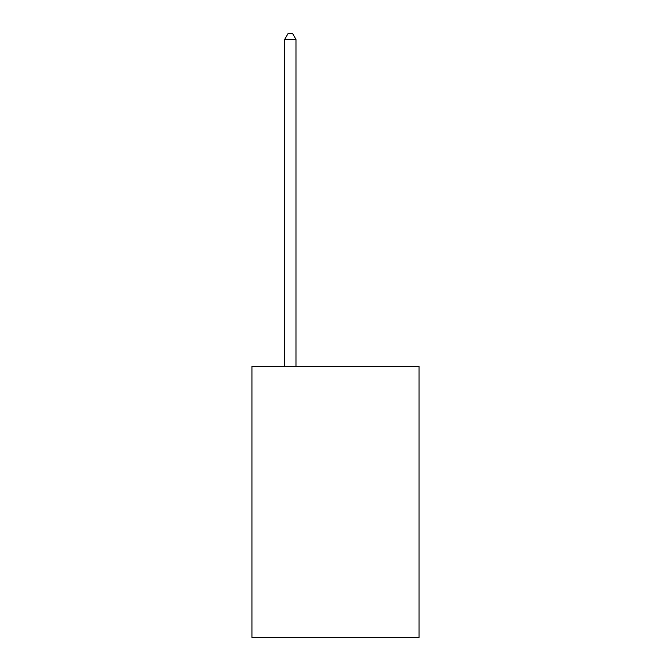 <?xml version="1.0" encoding="UTF-8"?>
<svg xmlns="http://www.w3.org/2000/svg" width="671" height="671" viewBox="0 0 671 671"><rect width="100%" height="100%" fill="white"/><g stroke="black" fill="none" stroke-linecap="round" stroke-linejoin="round"><path stroke-width="1.01" d="M419.065 366.441L419.065 637.45L251.935 637.45L251.935 366.441L419.065 366.441M295.978 366.441L295.978 39.421L284.689 39.421L284.689 366.441M284.689 39.421L288.077 33.55L292.59 33.55L295.978 39.421"/></g></svg>

